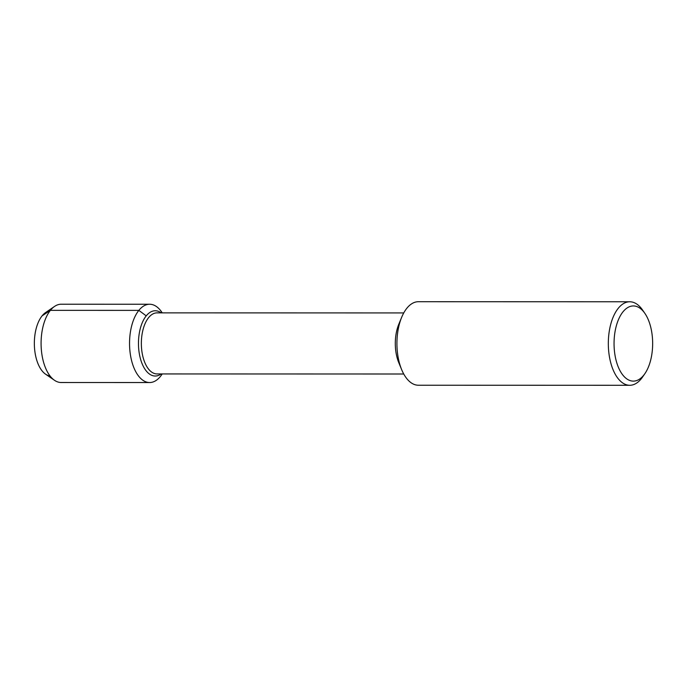 <?xml version="1.0" encoding="UTF-8"?>
<svg xmlns="http://www.w3.org/2000/svg" width="687" height="687" viewBox="0 0 687 687"><rect width="100%" height="100%" fill="white"/><g stroke="black" fill="none" stroke-linecap="round" stroke-linejoin="round"><path stroke-width="1.03" d="M50.022 375.935A32.641 16.763 -90 0 1 34.35 343.363A32.641 16.763 -90 0 1 50.039 310.799M644.895 373.642L642.594 376.983A41.761 21.443 -90 0 1 641.28 378.752A41.761 21.443 -90 0 1 629.756 385.287L418.357 385.227A41.761 21.443 -90 0 1 401.646 369.615L398.743 362.581A30.537 15.681 -90 0 1 398.761 324.341L401.655 317.325A41.761 21.443 -90 0 1 418.383 301.713L629.781 301.773A41.761 21.443 -90 0 1 642.611 310.086L644.913 313.427A37.579 19.296 -90 0 1 644.895 373.642A37.579 19.296 -90 0 1 643.71 375.231A37.579 19.296 -90 0 1 618.429 367.382A37.579 19.296 -90 0 1 619.399 317.574A37.579 19.296 -90 0 1 644.913 313.427M403.733 374.003L157.022 373.934A30.537 15.681 -90 0 1 141.35 343.388A30.537 15.681 -90 0 1 157.04 312.86L403.75 312.928M401.646 369.615A41.761 21.443 -90 0 1 401.655 317.317M629.756 385.287A41.761 21.443 -90 0 1 608.321 343.526A41.761 21.443 -90 0 1 629.781 301.773M161.136 373.934A32.641 16.763 -90 0 1 155.219 376.029A32.641 16.763 -90 0 1 138.465 343.388A32.641 16.763 -90 0 1 155.236 310.756A32.641 16.763 -90 0 1 161.153 312.86A32.641 16.763 -90 0 0 155.236 310.756A32.641 16.763 -90 0 0 138.465 343.388A32.641 16.763 -90 0 0 155.219 376.029A32.641 16.763 -90 0 0 161.136 373.934M162.235 373.934L161.668 374.758A39.15 20.103 -90 0 1 160.432 376.416A39.15 20.103 -90 0 1 149.629 382.539L61.177 382.513A39.15 20.103 -90 0 1 54.505 380.297A39.15 20.103 -90 0 1 41.083 343.354A39.15 20.103 -90 0 1 54.539 306.428A39.15 20.103 -90 0 1 61.195 304.221L149.654 304.247A39.15 20.103 -90 0 1 161.685 312.044L162.252 312.86M54.505 380.297L45.54 374.157A32.641 16.763 -90 0 1 34.35 343.354A32.641 16.763 -90 0 1 45.565 312.568L54.531 306.436M149.629 382.539A39.15 20.103 -90 0 1 129.542 343.388A39.15 20.103 -90 0 1 149.654 304.247M146.228 315.865L138.851 310.378L50.391 310.352L42.113 315.84"/></g></svg>
